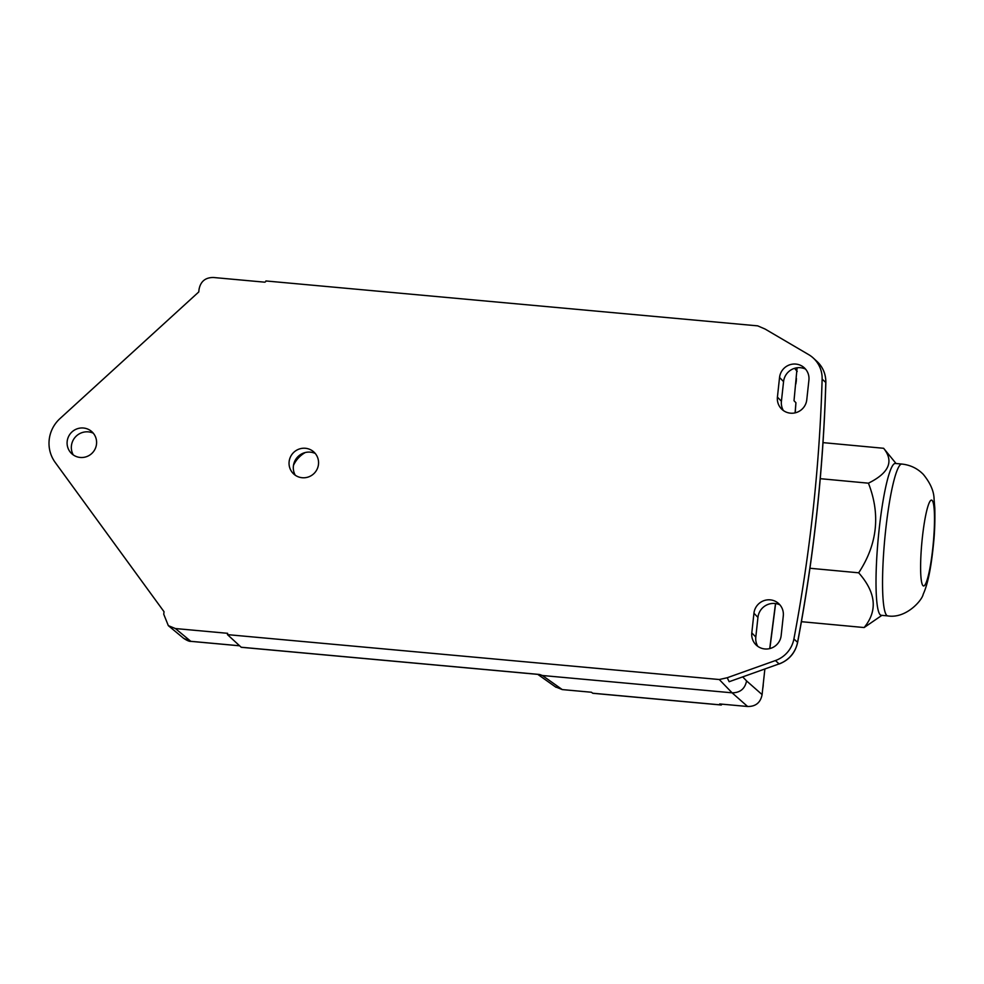 <?xml version="1.0" encoding="UTF-8"?>
<svg xmlns="http://www.w3.org/2000/svg" width="984" height="984" viewBox="0 0 984 984"><rect width="100%" height="100%" fill="white"/><g stroke="black" fill="none" stroke-linecap="round" stroke-linejoin="round"><path stroke-width="1.48" d="M315.224 453.439A15.523 15.24 -47.4 0 0 295.225 475.186M305.335 452.492A27.761 27.269 -47.4 0 0 293.453 465.407M539.035 674.434L241.191 647.238L227.476 634.631L227.624 633.315L175.386 628.542L168.325 625.639L163.75 614.262L164.02 611.704L55.202 462.443A33.161 32.57 -47.4 0 1 59.962 418.606L198.756 291.953L199.039 289.407C200.576 281.399 205.398 277.427 213.516 277.5L264.45 282.15A1.328 1.304 132.6 0 0 265.901 280.957L757.705 325.864L765.097 329.05L808.663 354.621A28.179 27.675 -47.4 0 1 822.132 379.123L825.785 382.481A1657.523 1628.163 132.6 0 1 797.557 642.331A28.179 27.675 132.6 0 1 779.082 663.905L729.169 681.715L727.213 677.742L719.279 679.526L227.476 634.631M239.641 645.811L190.896 641.359C189.506 641.58 187.132 640.596 183.762 638.419L190.81 641.322A5.301 0.799 95.2 0 0 190.896 641.359A5.301 0.799 95.2 0 0 190.994 641.334M721.936 704.163A13.259 1.993 95.2 0 1 721.137 704.999A13.259 1.993 95.2 0 1 720.952 704.925L719.71 703.954L747.619 706.5C755.737 706.574 760.558 702.613 762.096 694.593L764.863 669.071M539.65 674.495L542.393 675.504L732.096 692.822L719.279 679.526M555.345 686.807L562.27 689.587L591.433 692.244L592.676 693.216A13.259 1.993 -84.8 0 0 592.86 693.289L721.137 704.999M742.76 676.955L746.585 680.928C744.949 688.825 740.128 692.785 732.096 692.822L747.619 706.5M769.722 648.591L775.503 603.561M795.097 412.874L795.921 402.727L795.207 412.849M797.089 367.782L794.014 400.746L795.921 402.727M727.213 677.742L775.429 660.547A28.179 27.675 -47.4 0 0 793.904 638.96A1657.523 1628.163 -47.4 0 0 822.132 379.123M80.257 457.462A14.908 14.637 132.6 0 1 68.732 436.195A14.908 14.637 132.6 0 1 90.909 430.906A14.908 14.637 132.6 0 1 80.257 457.462M302.211 477.732A14.908 14.637 132.6 0 1 290.686 456.465A14.908 14.637 132.6 0 1 312.875 451.176A14.908 14.637 132.6 0 1 302.211 477.732M795.835 364.08A14.908 14.637 132.6 0 1 808.909 380.144L806.769 399.787A14.908 14.637 132.6 0 1 781.062 408.471A14.908 14.637 132.6 0 1 777.421 397.106L779.549 377.462A14.908 14.637 132.6 0 1 795.835 364.08M753.941 613.241L751.801 632.896A14.908 14.637 132.6 0 0 764.888 648.96A14.908 14.637 132.6 0 0 781.161 635.566L783.289 615.923A14.908 14.637 132.6 0 0 770.214 599.859A14.908 14.637 132.6 0 0 753.941 613.241L757.938 617.399L755.81 637.042A15.486 15.215 -47.4 0 0 757.741 646.304M93.271 433.169A15.523 15.24 -47.4 0 0 73.259 454.916M779.918 604.865A15.486 15.215 -47.4 0 0 757.938 617.399M805.527 369.086A15.486 15.215 -47.4 0 0 783.559 381.62L781.419 401.263A15.486 15.215 -47.4 0 0 783.362 410.525M820.25 478.679L868.429 483.181C889.069 472.935 894.124 461.312 883.62 448.286L823.005 442.628M896.055 463.526L883.62 448.286M881.885 615.357L864.136 627.546L801.419 621.691M868.429 483.181C880.655 514.447 877.408 544.324 858.688 572.811L809.93 568.26M858.688 572.811C876.055 592.54 877.876 610.781 864.136 627.546M887.752 615.898L881.209 615.283A76.248 10.111 -84.7 0 1 880.114 614.692A76.248 10.111 -84.7 0 1 878.65 534.115A76.248 10.111 -84.7 0 1 895.379 463.452L901.922 464.067A76.248 10.111 95.3 0 0 885.182 534.73A76.248 10.111 95.3 0 0 886.658 615.308A76.248 10.111 95.3 0 0 887.752 615.898C905.944 618.887 922.168 600.412 923.213 594.188C929.326 580.954 932.094 558.174 933.545 543.5C934.665 533.045 935.083 521.262 934.8 508.15L934.074 499.146C933.976 491.323 930.397 483.07 923.336 474.411C917.506 468.433 910.372 464.989 901.922 464.067M239.592 645.775L190.81 641.322L175.386 628.542M720.952 704.925L592.676 693.216M542.393 675.504L562.27 689.587M746.585 680.928L762.096 694.593M797.2 371.485L794.555 368.323M775.429 660.547L779.082 663.905L729.169 681.715M793.904 638.96L797.557 642.331A6.63 0.664 -169.3 0 1 797.618 642.454C813.891 556.464 823.301 469.848 825.847 382.604A6.63 0.824 -178.3 0 0 825.785 382.481A28.179 27.675 132.6 0 0 816.966 361.423C822.981 367.18 825.945 374.228 825.847 382.604M755.81 637.042L751.801 632.896M779.549 377.462L783.559 381.62M781.419 401.263L777.421 397.106M796.376 378.975A20.221 19.864 132.6 0 1 795.908 383.305M763.227 684.175A20.221 19.864 132.6 0 1 762.76 688.517M932.18 500.462A43.099 5.72 95.3 0 0 922.352 537.633A43.099 5.72 95.3 0 0 922.931 585.603A43.099 5.72 95.3 0 0 932.758 548.432A43.099 5.72 95.3 0 0 932.18 500.462M539.564 674.532L241.301 647.3M183.762 638.431L168.325 625.652M779.205 663.966C789.143 660.043 795.281 652.872 797.618 642.454M816.966 361.423L813.313 358.065M795.835 384.031L796.437 378.483M775.626 603.586L769.857 648.567M762.674 689.231L763.276 683.683M555.985 687.263L537.768 674.36"/></g></svg>
